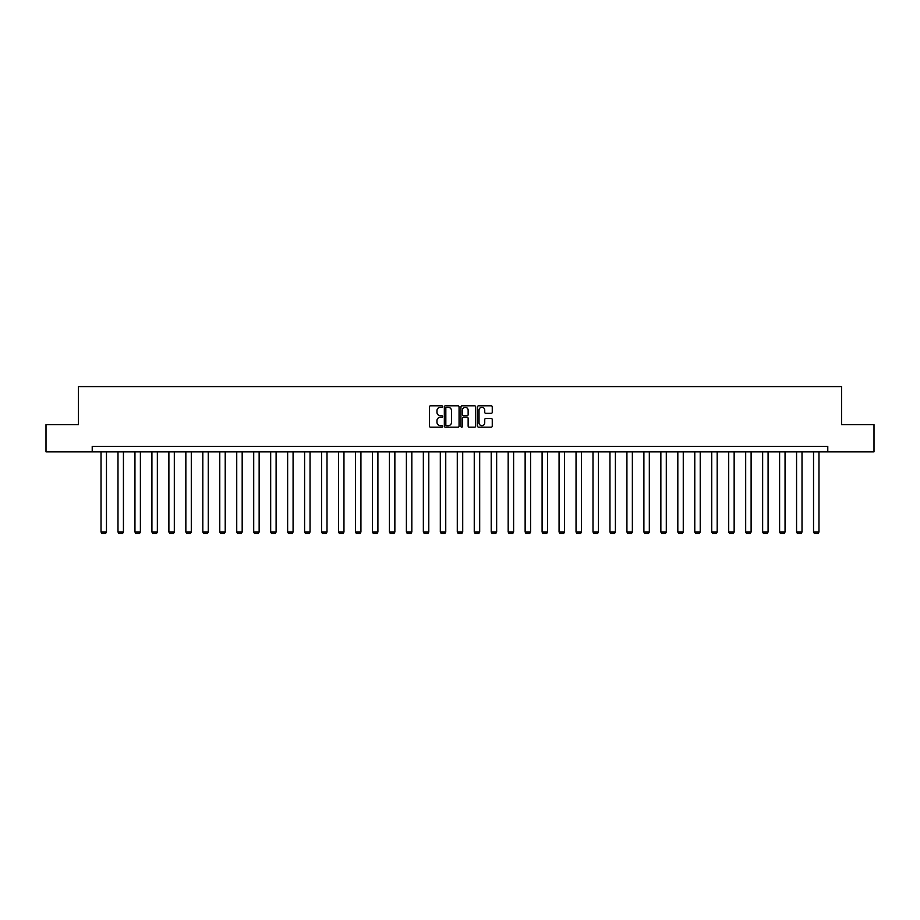 <?xml version="1.0" encoding="UTF-8"?>
<svg xmlns="http://www.w3.org/2000/svg" width="920" height="920" viewBox="0 0 920 920"><rect width="100%" height="100%" fill="white"/><g stroke="black" fill="none" stroke-linecap="round" stroke-linejoin="round"><path stroke-width="1.38" d="M442.6 406.559A0.747 0.747 0 0 0 441.853 405.812L430.514 405.812A1.069 1.069 0 0 0 429.444 406.881L429.444 426.098A1.069 1.069 0 0 0 430.514 427.167L441.853 427.167A0.747 0.747 0 0 0 442.6 426.42A0.747 0.747 0 0 0 441.853 425.672L440.381 425.672A3.415 3.415 0 0 1 436.966 422.257L436.966 420.659A3.415 3.415 0 0 1 440.381 417.243L441.853 417.243A0.747 0.747 0 0 0 442.6 416.495A0.747 0.747 0 0 0 441.853 415.748L440.381 415.748A3.415 3.415 0 0 1 436.966 412.332L436.966 410.722A3.415 3.415 0 0 1 440.381 407.307L441.853 407.307A0.747 0.747 0 0 0 442.6 406.559M491.199 413.344A1.069 1.069 0 0 0 492.257 412.275L492.257 406.881A1.069 1.069 0 0 0 491.199 405.812L478.595 405.812A1.069 1.069 0 0 0 477.537 406.881L477.537 426.098A1.069 1.069 0 0 0 478.595 427.167L491.199 427.167A1.069 1.069 0 0 0 492.257 426.098L492.257 419.589A1.069 1.069 0 0 0 491.199 418.519L485.806 418.519A1.069 1.069 0 0 0 484.736 419.589L484.736 422.82A2.852 2.852 0 0 1 481.884 425.672A2.852 2.852 0 0 1 479.032 422.82L479.032 410.171A2.852 2.852 0 0 1 481.884 407.307A2.852 2.852 0 0 1 484.736 410.171L484.736 412.275A1.069 1.069 0 0 0 485.806 413.344L491.199 413.344M92.218 451.835L46 451.835L46 424.649L78.407 424.649L78.407 386.584L841.593 386.584L841.593 424.649L874 424.649L874 451.835L827.781 451.835L827.781 446.395L92.218 446.395L92.218 451.835L827.781 451.835M459.068 406.881A1.069 1.069 0 0 0 457.999 405.812L445.406 405.812A1.069 1.069 0 0 0 444.337 406.881L444.337 426.098A1.069 1.069 0 0 0 445.406 427.167L457.999 427.167A1.069 1.069 0 0 0 459.068 426.098L459.068 406.881M462.001 405.812L474.593 405.812A1.069 1.069 0 0 1 475.663 406.881L475.663 426.098A1.069 1.069 0 0 1 474.593 427.167L469.211 427.167A1.069 1.069 0 0 1 468.142 426.098L468.142 418.301A1.069 1.069 0 0 0 467.072 417.243L463.496 417.243A1.069 1.069 0 0 0 462.426 418.301L462.426 426.42A0.747 0.747 0 0 1 461.679 427.167A0.747 0.747 0 0 1 460.931 426.42L460.931 406.881A1.069 1.069 0 0 1 462.001 405.812M446.579 407.307A0.747 0.747 0 0 0 445.832 408.054L445.832 424.925A0.747 0.747 0 0 0 446.579 425.672L448.12 425.672A3.415 3.415 0 0 0 451.536 422.257L451.536 410.722A3.415 3.415 0 0 0 448.12 407.307L446.579 407.307M468.142 410.216A2.852 2.852 0 0 0 465.278 407.364A2.852 2.852 0 0 0 462.426 410.216L462.426 414.678A1.069 1.069 0 0 0 463.496 415.748L467.072 415.748A1.069 1.069 0 0 0 468.142 414.678L468.142 410.216M106.467 451.835L106.467 532.001L101.027 532.001L101.027 451.835M106.467 532.001L105.65 533.416L101.844 533.416L101.027 532.001M123.429 451.835L123.429 532.001L117.99 532.001L117.99 451.835M123.429 532.001L122.613 533.416L118.806 533.416L117.99 532.001M140.392 451.835L140.392 532.001L134.952 532.001L134.952 451.835M140.392 532.001L139.576 533.416L135.769 533.416L134.952 532.001M157.355 451.835L157.355 532.001L151.915 532.001L151.915 451.835M157.355 532.001L156.538 533.416L152.731 533.416L151.915 532.001M174.317 451.835L174.317 532.001L168.889 532.001L168.889 451.835M174.317 532.001L173.5 533.416L169.705 533.416L168.889 532.001M191.291 451.835L191.291 532.001L185.851 532.001L185.851 451.835M191.291 532.001L190.474 533.416L186.668 533.416L185.851 532.001M208.253 451.835L208.253 532.001L202.814 532.001L202.814 451.835M208.253 532.001L207.437 533.416L203.63 533.416L202.814 532.001M225.216 451.835L225.216 532.001L219.776 532.001L219.776 451.835M225.216 532.001L224.399 533.416L220.593 533.416L219.776 532.001M242.178 451.835L242.178 532.001L236.739 532.001L236.739 451.835M242.178 532.001L241.362 533.416L237.555 533.416L236.739 532.001M259.141 451.835L259.141 532.001L253.702 532.001L253.702 451.835M259.141 532.001L258.325 533.416L254.518 533.416L253.702 532.001M276.103 451.835L276.103 532.001L270.675 532.001L270.675 451.835M276.103 532.001L275.298 533.416L271.492 533.416L270.675 532.001M293.077 451.835L293.077 532.001L287.638 532.001L287.638 451.835M293.077 532.001L292.261 533.416L288.454 533.416L287.638 532.001M310.04 451.835L310.04 532.001L304.6 532.001L304.6 451.835M310.04 532.001L309.223 533.416L305.417 533.416L304.6 532.001M327.002 451.835L327.002 532.001L321.563 532.001L321.563 451.835M327.002 532.001L326.186 533.416L322.379 533.416L321.563 532.001M343.965 451.835L343.965 532.001L338.525 532.001L338.525 451.835M343.965 532.001L343.148 533.416L339.342 533.416L338.525 532.001M360.928 451.835L360.928 532.001L355.499 532.001L355.499 451.835M360.928 532.001L360.111 533.416L356.304 533.416L355.499 532.001M377.901 451.835L377.901 532.001L372.462 532.001L372.462 451.835M377.901 532.001L377.085 533.416L373.278 533.416L372.462 532.001M394.864 451.835L394.864 532.001L389.424 532.001L389.424 451.835M394.864 532.001L394.047 533.416L390.241 533.416L389.424 532.001M411.827 451.835L411.827 532.001L406.387 532.001L406.387 451.835M411.827 532.001L411.01 533.416L407.203 533.416L406.387 532.001M428.789 451.835L428.789 532.001L423.349 532.001L423.349 451.835M428.789 532.001L427.972 533.416L424.166 533.416L423.349 532.001M445.751 451.835L445.751 532.001L440.312 532.001L440.312 451.835M445.751 532.001L444.935 533.416L441.128 533.416L440.312 532.001M462.714 451.835L462.714 532.001L457.286 532.001L457.286 451.835M462.714 532.001L461.897 533.416L458.102 533.416L457.286 532.001M479.688 451.835L479.688 532.001L474.248 532.001L474.248 451.835M479.688 532.001L478.871 533.416L475.065 533.416L474.248 532.001M496.65 451.835L496.65 532.001L491.211 532.001L491.211 451.835M496.65 532.001L495.834 533.416L492.027 533.416L491.211 532.001M513.613 451.835L513.613 532.001L508.173 532.001L508.173 451.835M513.613 532.001L512.797 533.416L508.99 533.416L508.173 532.001M530.575 451.835L530.575 532.001L525.136 532.001L525.136 451.835M530.575 532.001L529.759 533.416L525.952 533.416L525.136 532.001M547.538 451.835L547.538 532.001L542.098 532.001L542.098 451.835M547.538 532.001L546.721 533.416L542.915 533.416L542.098 532.001M564.5 451.835L564.5 532.001L559.072 532.001L559.072 451.835M564.5 532.001L563.695 533.416L559.889 533.416L559.072 532.001M581.474 451.835L581.474 532.001L576.035 532.001L576.035 451.835M581.474 532.001L580.658 533.416L576.851 533.416L576.035 532.001M598.437 451.835L598.437 532.001L592.997 532.001L592.997 451.835M598.437 532.001L597.62 533.416L593.814 533.416L592.997 532.001M615.399 451.835L615.399 532.001L609.96 532.001L609.96 451.835M615.399 532.001L614.583 533.416L610.776 533.416L609.96 532.001M632.362 451.835L632.362 532.001L626.922 532.001L626.922 451.835M632.362 532.001L631.545 533.416L627.739 533.416L626.922 532.001M649.324 451.835L649.324 532.001L643.896 532.001L643.896 451.835M649.324 532.001L648.508 533.416L644.702 533.416L643.896 532.001M666.298 451.835L666.298 532.001L660.859 532.001L660.859 451.835M666.298 532.001L665.482 533.416L661.675 533.416L660.859 532.001M683.261 451.835L683.261 532.001L677.821 532.001L677.821 451.835M683.261 532.001L682.444 533.416L678.638 533.416L677.821 532.001M700.223 451.835L700.223 532.001L694.784 532.001L694.784 451.835M700.223 532.001L699.407 533.416L695.6 533.416L694.784 532.001M717.186 451.835L717.186 532.001L711.746 532.001L711.746 451.835M717.186 532.001L716.369 533.416L712.563 533.416L711.746 532.001M734.148 451.835L734.148 532.001L728.709 532.001L728.709 451.835M734.148 532.001L733.332 533.416L729.525 533.416L728.709 532.001M751.111 451.835L751.111 532.001L745.683 532.001L745.683 451.835M751.111 532.001L750.294 533.416L746.499 533.416L745.683 532.001M768.085 451.835L768.085 532.001L762.645 532.001L762.645 451.835M768.085 532.001L767.269 533.416L763.462 533.416L762.645 532.001M785.047 451.835L785.047 532.001L779.608 532.001L779.608 451.835M785.047 532.001L784.231 533.416L780.424 533.416L779.608 532.001M802.01 451.835L802.01 532.001L796.57 532.001L796.57 451.835M802.01 532.001L801.193 533.416L797.387 533.416L796.57 532.001M818.972 451.835L818.972 532.001L813.533 532.001L813.533 451.835M818.972 532.001L818.156 533.416L814.349 533.416L813.533 532.001"/></g></svg>
